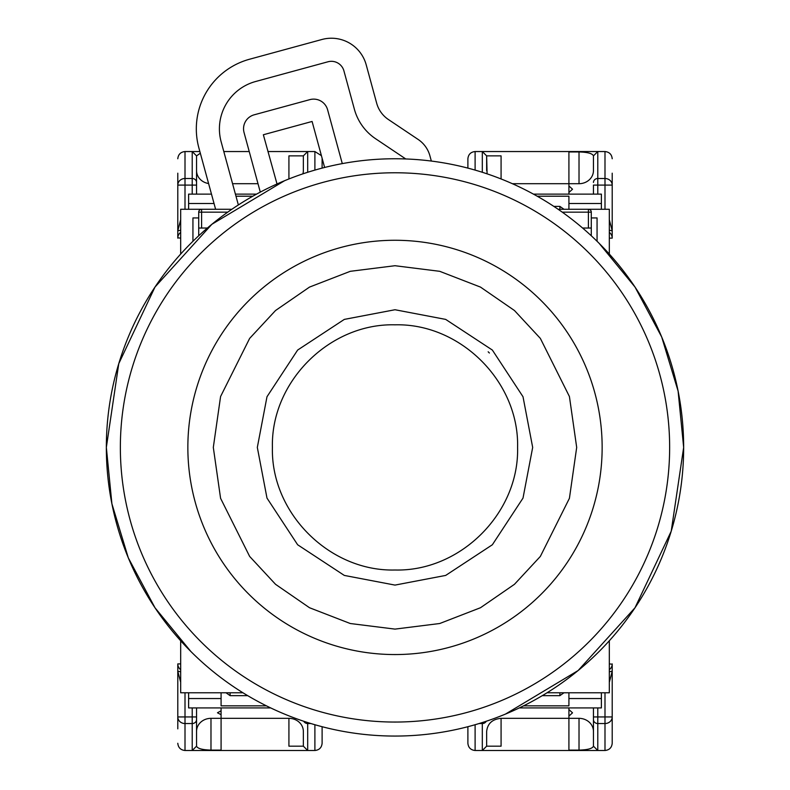 <?xml version="1.0" encoding="UTF-8"?>
<svg xmlns="http://www.w3.org/2000/svg" width="790" height="790" viewBox="0 0 790 790"><rect width="100%" height="100%" fill="white"/><g stroke="black" fill="none" stroke-linecap="round" stroke-linejoin="round"><path stroke-width="1.19" d="M177.79 180.406L177.79 238.136A7.219 7.219 0 0 1 180.673 232.369A7.219 7.219 0 0 0 177.79 238.136L177.79 230.808L180.673 219.778M177.79 664.202L177.79 721.635M192.217 707.919L192.217 716.945L196.552 716.945L196.552 731.422A14.437 13.084 -0 0 1 210.979 718.337L221.082 718.337L221.082 750.095L210.979 750.095C202.349 749.858 197.53 748.555 196.552 746.175L192.217 750.5L185.008 750.5C180.653 750.046 178.244 747.636 177.79 743.281C178.244 747.636 180.653 750.046 185.008 750.5L185.008 723.541A7.219 6.596 180 0 1 177.79 716.945L177.79 728.854M180.673 663.906L177.79 663.906A7.219 7.219 0 0 0 180.673 669.673A7.219 7.219 0 0 1 177.79 663.906L177.79 671.233L180.673 671.806M177.79 173.198L177.79 230.808L180.673 230.236M180.673 682.264L177.79 671.233M177.79 237.839L180.673 238.136M185.008 151.542C180.653 152.006 178.244 154.406 177.79 158.76C178.244 154.406 180.653 152.006 185.008 151.542L192.217 151.542L192.217 178.5L185.008 178.5L185.008 151.542M177.79 185.097A7.219 6.596 -0 0 1 185.008 178.5L185.008 185.097L177.79 185.097M177.79 716.945L185.008 716.945L185.008 723.541L192.217 723.541L192.217 750.5L307.685 750.5L307.685 723.541L310.885 723.541M199.87 151.542L192.217 151.542L196.552 155.877L200.324 153.23M196.552 746.175L196.552 719.581A4.325 3.96 180 0 1 192.217 723.541L192.217 716.945L185.008 716.945L185.008 692.771M196.552 719.581L196.552 707.919M185.008 209.271L185.008 185.097L192.217 185.097L192.217 178.5A4.325 3.96 -0 0 1 196.552 182.46L196.552 194.123M196.552 182.46L196.552 155.877M192.217 194.123L192.217 185.097L196.552 185.097L196.552 170.62A14.437 13.084 -0 0 0 208.59 183.527M196.552 160.192L196.552 170.62M221.082 750.5L221.082 707.919L221.082 718.337L288.923 718.337A14.437 13.084 180 0 1 303.35 731.422L303.35 746.175L307.685 750.5L314.894 750.5C319.249 750.046 321.658 747.636 322.113 743.281L322.113 726.711L322.113 743.281C321.658 747.636 319.249 750.046 314.894 750.5L314.894 724.726M322.113 158.76L322.113 168.112L322.113 158.76M314.894 170.097L314.894 151.542L321.412 155.66L314.894 151.542L267.928 151.542M249.235 151.542L223.797 151.542M303.35 155.877L288.923 155.877L303.35 155.877L307.685 151.542L303.35 155.877L303.35 170.62A14.437 13.084 -0 0 1 302.906 173.849M277.616 183.705L276.806 183.705M258.004 183.705L232.576 183.705M303.35 746.175L288.923 746.175L303.35 746.175L307.685 750.5M226.029 692.771L230.107 695.654L247.705 695.654M180.673 254.064L180.673 209.271L231.875 209.271M180.673 640.769L180.673 692.771L242.945 692.771M547.055 692.771L609.327 692.771L609.327 640.769M609.327 254.064L609.327 209.271L588.402 209.271A2.884 2.884 0 0 1 591.285 212.164L591.285 228.034L582.605 228.034M591.285 217.931L597.062 217.931L597.062 241.276M192.938 241.276L192.938 217.931L198.715 217.931M558.125 209.271L588.402 209.271A2.884 2.884 0 0 1 591.285 212.164L588.402 212.164L588.402 209.271L601.388 209.271L601.388 203.504L568.918 203.504L568.918 196.206L537.18 196.206M207.395 228.034L198.715 228.034L198.715 212.164A2.884 2.884 0 0 1 201.598 209.271L188.613 209.271L188.613 194.123L211.473 194.123M221.082 692.771L221.082 698.538L188.613 698.538L188.613 692.771M270.684 707.919L188.613 707.919L188.613 698.538M519.316 707.919L601.388 707.919L601.388 692.771M601.388 698.538L568.918 698.538L568.918 692.771M188.613 203.504L214.041 203.504M568.918 209.271L568.918 203.504M533.428 194.123L601.388 194.123L601.388 203.504M221.082 698.538L221.082 705.835L266.398 705.835M568.918 698.538L568.918 705.835L523.602 705.835M235.41 194.123L256.572 194.123M252.82 196.206L235.983 196.206M475.106 724.726L475.106 750.5C470.751 750.046 468.342 747.636 467.887 743.281L467.887 726.711L467.887 743.281C468.342 747.636 470.751 750.046 475.106 750.5L604.992 750.5C609.347 750.046 611.756 747.636 612.211 743.281L612.211 716.945A7.219 6.596 180 0 1 604.992 723.541L604.992 750.5C609.347 750.046 611.756 747.636 612.211 743.281L612.211 663.906A7.219 7.219 0 0 1 609.327 669.673A7.219 7.219 0 0 0 612.211 663.906L612.211 671.233L609.327 682.264M612.211 237.839L612.211 180.406M593.448 170.62L593.448 155.877L593.448 170.62A14.437 13.084 180 0 1 579.021 183.705L568.918 183.705L568.918 151.947L579.021 151.947C587.651 152.184 592.47 153.487 593.448 155.877L597.783 151.542L604.992 151.542C609.347 152.006 611.756 154.406 612.211 158.76C611.756 154.406 609.347 152.006 604.992 151.542L604.992 178.5A7.219 6.596 -0 0 1 612.211 185.097L612.211 173.198M609.327 238.136L612.211 238.136A7.219 7.219 0 0 0 609.327 232.369A7.219 7.219 0 0 1 612.211 238.136L612.211 230.808L609.327 230.246M604.992 692.771L604.992 716.945L612.211 716.945L612.211 671.233L609.327 671.806M609.327 219.778L612.211 230.808M612.211 664.202L609.327 663.906M612.211 185.097L604.992 185.097L604.992 178.5L597.783 178.5L597.783 151.542L568.918 151.542L568.918 183.705L512.384 183.705M597.783 194.123L597.783 185.097L593.448 185.097L593.448 194.123M593.448 719.581L593.448 746.175L597.783 750.5L597.783 723.541A4.325 3.96 180 0 1 593.448 719.581L593.448 707.919M593.448 746.175C592.49 748.574 587.681 749.878 579.021 750.095L579.021 750.5M597.783 707.919L597.783 723.541L604.992 723.541L604.992 716.945L593.448 716.945L593.448 731.422A14.437 13.084 180 0 0 579.021 718.337L568.918 718.337L568.918 707.919L568.918 709.558L572.523 712.827L568.918 716.105L568.918 750.5M568.918 194.123L568.918 183.705L568.918 185.946L572.523 189.215L568.918 192.483L568.918 194.123M579.021 718.337L579.021 750.095L568.918 750.095L568.918 718.337L501.077 718.337C492.358 719.157 487.549 723.512 486.65 731.422L486.65 746.175L482.315 750.5L486.65 746.175L501.077 746.175L501.077 718.337M238.363 204.956L221.141 141.775A49.069 49.069 0 0 1 255.565 81.528L327.978 61.778A12.986 12.986 0 0 1 343.926 70.893L354.384 109.237A51.962 51.962 0 0 0 375.586 138.724L405.29 158.642A5.777 5.777 0 0 1 405.724 158.958M260.295 192.118L244.051 132.542A14.437 14.437 0 0 1 254.173 114.817L309.877 99.629A14.437 14.437 0 0 1 327.593 109.751L342.287 163.619M431.35 161.061L429.918 155.837A28.865 28.865 0 0 0 418.147 139.455L388.443 119.547A28.865 28.865 0 0 1 376.662 103.164L366.204 64.82A36.083 36.083 0 0 0 321.895 39.5L249.492 59.25A72.166 72.166 0 0 0 198.863 147.858L215.611 209.271M277.014 183.971L263.356 134.754L312.09 121.463L324.631 167.47M467.887 158.76L467.887 168.112L467.887 158.76C468.342 154.406 470.751 152.006 475.106 151.542C470.751 152.006 468.342 154.406 467.887 158.76M475.106 170.097L475.106 151.542L568.918 151.542M487.084 173.839L486.65 155.877L482.315 151.542L482.315 172.279M486.65 170.62L486.65 155.877L482.315 151.542M542.295 695.654L559.893 695.654L563.971 692.771M563.971 209.271L559.893 206.388L553.83 206.388M486.65 155.877L501.077 155.877L501.077 178.955M221.082 714.723L221.082 710.803L217.477 712.768L221.082 714.723M284.538 180.732L211.878 224.281L154.998 287.047L118.777 363.627L106.344 447.416A288.656 288.656 0 0 1 395 158.76A288.656 288.656 0 0 1 683.656 447.416L678.106 391.099L661.684 336.955L635.002 287.047L599.106 243.3M505.462 714.091L578.122 670.542L635.002 607.777L671.224 531.206L683.656 447.416A288.656 288.656 0 0 1 395 736.063A288.656 288.656 0 0 1 106.344 447.416L111.894 503.724L128.316 557.878L154.998 607.777L190.894 651.523M489.405 353.012A133.5 133.5 0 0 0 488.171 351.797M210.979 718.337L210.979 750.5M307.685 172.279L307.685 151.542M288.923 155.877L288.923 178.955M307.685 722.544L307.685 723.541A4.325 3.96 180 0 1 303.765 721.27M288.923 718.337L288.923 746.175M230.107 695.654L230.107 692.771M591.285 228.034L591.285 235.766M198.715 235.766L198.715 228.034M201.598 228.034L201.598 212.164L198.715 212.164A2.884 2.884 0 0 1 201.598 209.271L201.598 212.164L227.737 212.164M562.263 212.164L588.402 212.164L588.402 228.034M593.448 182.46A4.325 3.96 -0 0 1 597.783 178.5L597.783 185.097L604.992 185.097L604.992 209.271M579.021 183.705L579.021 151.542M479.115 723.541L482.315 723.541L482.315 750.5M486.235 721.27A4.325 3.96 180 0 1 482.315 723.541L482.315 722.544M559.893 692.771L559.893 695.654M559.893 206.388L559.893 209.271M213.31 447.416L220.578 396.541L249.65 338.397L275.532 310.519L309.502 287.096L350.276 271.316L395 265.716L439.724 271.316L480.498 287.096L514.468 310.519L540.35 338.397L569.422 396.541L576.69 447.416L569.422 498.293L540.35 556.427L514.468 584.304L480.498 607.727L439.724 623.517L395 629.107L350.276 623.517L309.502 607.727L275.532 584.304L249.65 556.427L220.578 498.293L213.31 447.416M187.852 447.416A207.148 207.148 0 0 1 395 240.269A207.148 207.148 0 0 1 602.148 447.416A207.148 207.148 0 0 1 395 654.555A207.148 207.148 0 0 1 187.852 447.416M120.356 447.416A274.644 274.644 0 0 1 395 172.773A274.644 274.644 0 0 1 669.644 447.416A274.644 274.644 0 0 1 395 722.05A274.644 274.644 0 0 1 120.356 447.416M257.323 447.416L266.99 396.738L297.642 350.059L344.322 319.397L395 309.739L445.678 319.397L492.358 350.059L523.01 396.738L532.677 447.416L523.01 498.095L492.358 544.764L445.678 575.426L395 585.094L344.322 575.426L297.642 544.764L266.99 498.095L257.323 447.416M517.588 447.416C519.267 512.917 460.511 571.683 395 570.005C329.489 571.683 270.733 512.917 272.412 447.416C270.733 381.906 329.489 323.14 395 324.818C460.511 323.14 519.267 381.906 517.588 447.416"/></g></svg>
